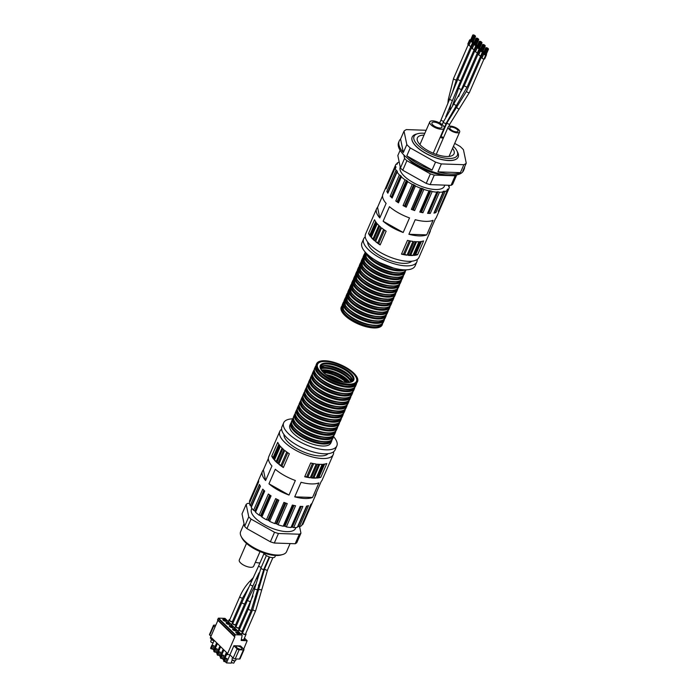 <?xml version="1.0" encoding="UTF-8"?>
<svg xmlns="http://www.w3.org/2000/svg" width="698" height="698" viewBox="0 0 698 698"><rect width="100%" height="100%" fill="white"/><g stroke="black" fill="none" stroke-linecap="round" stroke-linejoin="round"><path stroke-width="1.05" d="M268.372 458.411L263.39 469.876A29.142 11.343 23.5 0 0 262.422 471.298L249.762 500.414A29.142 11.343 23.5 0 0 249.439 501.539L258.644 480.364A29.142 11.343 23.5 0 0 258.635 481.856L249.43 503.031A29.142 11.343 23.5 0 0 250.216 505.614L259.42 484.438A29.142 11.343 23.5 0 0 260.441 486.236L251.236 507.411A29.142 11.343 23.5 0 0 253.566 510.317L262.771 489.141A29.142 11.343 23.5 0 0 264.725 491.06L255.52 512.236A29.142 11.343 23.5 0 0 259.159 515.194L268.364 494.018A29.142 11.343 23.5 0 0 271.06 495.868L261.855 517.044A29.142 11.343 23.5 0 0 266.444 519.757L275.658 498.581A29.142 11.343 23.5 0 0 278.825 500.187L269.62 521.362A29.142 11.343 23.5 0 0 274.715 523.561L283.929 502.385A29.142 11.343 23.5 0 0 287.262 503.59L278.057 524.765A29.142 11.343 23.5 0 0 283.161 526.24L292.366 505.064A29.142 11.343 23.5 0 0 295.551 505.745L286.337 526.92A29.142 11.343 23.5 0 0 290.953 527.531L300.157 506.355A29.142 11.343 23.5 0 0 302.871 506.443L293.657 527.618A29.142 11.343 23.5 0 0 297.322 527.304L306.535 506.129A29.142 11.343 23.5 0 0 308.507 505.622L299.294 526.798A29.142 11.343 23.5 0 0 301.658 525.577L310.863 504.401A29.142 11.343 23.5 0 0 311.91 503.345L302.705 524.521A29.142 11.343 23.5 0 0 303.202 523.648L315.862 494.533A29.142 11.343 23.5 0 0 316.238 492.858M281.608 429.209A29.142 11.343 23.5 0 0 279.802 431.329A29.142 11.343 23.5 0 0 301.998 453.342A29.142 11.343 23.5 0 0 333.243 454.564A29.142 11.343 23.5 0 0 333.557 451.798M274.427 460.087L280.413 446.327A29.142 11.343 23.5 0 0 283.868 449.713L277.883 463.481A4.825 1.876 23.5 0 0 276.993 462.163A28.356 11.037 23.5 0 1 276.242 461.43A4.825 1.876 23.5 0 0 274.427 460.087A29.142 11.343 23.5 0 0 277.883 463.481M317.101 478.034L323.087 464.266A29.142 11.343 23.5 0 0 326.795 463.533L320.81 477.301A4.825 1.876 23.5 0 0 318.916 477.266A28.356 11.037 23.5 0 1 318.105 477.423A4.825 1.876 23.5 0 0 317.101 478.034A29.142 11.343 23.5 0 0 320.81 477.301M311.369 477.929L317.354 464.17A29.142 11.343 23.5 0 0 322.144 464.336L316.159 478.095A4.825 1.876 23.5 0 0 313.943 477.702A28.356 11.037 23.5 0 1 312.905 477.668A4.825 1.876 23.5 0 0 311.369 477.929A29.142 11.343 23.5 0 0 316.159 478.095M304.703 476.751L310.689 462.983A29.142 11.343 23.5 0 0 316.211 464.03L310.226 477.798A4.825 1.876 23.5 0 0 307.862 477.074A28.356 11.037 23.5 0 1 306.658 476.847A4.825 1.876 23.5 0 0 304.703 476.751A29.142 11.343 23.5 0 0 310.226 477.798M278.772 464.222L284.758 450.463A29.142 11.343 23.5 0 0 289.347 453.77L283.362 467.538A4.825 1.876 23.5 0 0 281.931 466.168A28.356 11.037 23.5 0 1 280.936 465.453A4.825 1.876 23.5 0 0 278.772 464.222A29.142 11.343 23.5 0 0 283.362 467.538M271.74 456.126L277.725 442.358A29.142 11.343 23.5 0 0 279.802 445.586L273.817 459.354A4.825 1.876 23.5 0 0 273.537 458.193A28.356 11.037 23.5 0 1 273.093 457.487A4.825 1.876 23.5 0 0 271.74 456.126A29.142 11.343 23.5 0 0 273.817 459.354M315.862 494.533A29.142 11.343 23.5 0 1 314.903 495.946L321.228 481.393A29.142 11.343 23.5 0 0 322.197 479.971L333.243 454.564M301.047 482.283A29.142 11.343 23.5 0 0 318.881 482.894L312.556 497.456A29.142 11.343 23.5 0 1 294.713 496.845L301.047 482.283M275.291 469.248A29.142 11.343 23.5 0 0 295.35 480.503L289.016 495.057A29.142 11.343 23.5 0 1 268.957 483.81L275.291 469.248M279.802 431.329L268.747 456.736A29.142 11.343 23.5 0 0 271.941 465.959L265.606 480.521A29.142 11.343 23.5 0 1 262.422 471.298M269.62 521.362A1.571 0.611 23.5 0 0 268.643 520.542A28.356 11.037 23.5 0 1 267.849 520.141A1.571 0.611 23.5 0 0 266.444 519.757M261.855 517.044A1.571 0.611 23.5 0 0 261.244 516.241A28.356 11.037 23.5 0 1 260.572 515.787A1.571 0.611 23.5 0 0 259.159 515.194M255.625 512A1.571 0.611 23.5 0 0 255.337 511.538A28.356 11.037 -156.5 0 1 254.849 511.058A1.571 0.611 23.5 0 0 253.566 510.317M260.197 485.843L251.245 506.425A28.356 11.037 23.5 0 0 251.481 506.844M251.245 506.425A1.571 0.611 23.5 0 0 250.216 505.614M249.91 501.923A1.571 0.611 23.5 0 0 249.439 501.539M302.705 524.521A1.571 0.611 23.5 0 0 302.147 524.451M299.294 526.798A1.571 0.611 23.5 0 0 298.011 526.606A28.356 11.037 23.5 0 1 297.575 526.72M293.657 527.618A1.571 0.611 23.5 0 0 292.244 527.199A28.356 11.037 23.5 0 1 291.572 527.173A1.571 0.611 23.5 0 0 291.066 527.278M286.337 526.92A1.571 0.611 23.5 0 0 284.941 526.301A28.356 11.037 23.5 0 1 284.147 526.135A1.571 0.611 23.5 0 0 283.161 526.24M278.057 524.765A1.571 0.611 23.5 0 0 276.801 524.006A28.356 11.037 23.5 0 1 275.98 523.709A1.571 0.611 23.5 0 0 274.715 523.561M244.614 526.371A31.41 12.224 23.5 0 0 246.918 528.63L270.388 541.796A31.41 12.224 23.5 0 0 274.305 543.027L278.45 533.49A31.41 12.224 23.5 0 1 274.532 532.269L251.062 519.103A31.41 12.224 23.5 0 1 248.758 516.834L246.158 504.384L242.014 513.911L244.614 526.371L248.758 516.834M270.388 541.796L274.532 532.269M249.483 503.406L247.773 503.354A31.41 12.224 23.5 0 0 246.158 504.384M295.184 543.742L299.329 534.214A31.41 12.224 23.5 0 0 300.943 533.176L296.798 542.704A31.41 12.224 23.5 0 1 295.184 543.742L274.305 543.027M244.064 523.736L240.618 531.658A25.067 9.755 23.5 0 0 241.124 536.369L241.892 537.888A23.627 9.196 23.5 0 0 259.412 551.298A23.627 9.196 23.5 0 0 281.163 554.971L282.795 554.491A25.067 9.755 23.5 0 0 286.59 551.647L290.106 543.567M292.654 418.844A28.984 11.281 23.5 0 0 283.685 422.787A28.984 11.281 23.5 0 0 305.768 444.687A28.984 11.281 23.5 0 0 336.846 445.9A28.984 11.281 23.5 0 0 333.6 436.651L333.932 435.351M283.685 422.787L281.957 426.757A28.984 11.281 23.5 0 0 304.04 448.657A28.984 11.281 23.5 0 0 335.119 449.87L336.846 445.9M283.955 434.47A24.282 9.449 23.5 0 0 302.757 451.615A24.282 9.449 23.5 0 0 328.112 453.674M251.873 508.31L251.498 509.191A24.046 9.362 23.5 0 0 269.821 527.365A24.046 9.362 23.5 0 0 295.603 528.369L295.987 527.496M299.329 534.214L278.45 533.49M299.59 526.693L300.943 533.176M246.918 528.63L251.062 519.103M241.124 536.369A25.067 9.755 23.5 0 0 259.717 550.591A25.067 9.755 23.5 0 0 282.795 554.491M263.39 469.876L265.606 480.521M268.957 483.81L289.016 495.057M294.713 496.845L312.556 497.456M260.04 551.568L253.662 566.226A7.835 3.045 -156.5 0 1 245.26 565.904A7.835 3.045 -156.5 0 1 239.292 559.979L246.499 543.41M260.005 562.815A6.265 2.434 -156.5 0 1 255.407 562.213M275.527 555.477L274.951 556.795A6.265 2.434 -156.5 0 1 269.454 557.004A6.265 2.434 -156.5 0 1 263.565 552.921M232.495 621.325A1.571 0.611 -156.5 0 1 230.82 621.264A1.571 0.611 -156.5 0 1 229.625 620.077L239.833 596.598A1.571 0.611 -156.5 0 0 241.028 597.776A1.571 0.611 -156.5 0 0 242.712 597.846L232.495 621.325M235.75 624.518A1.571 0.611 -156.5 0 1 234.066 624.457A1.571 0.611 -156.5 0 1 232.87 623.27L241.953 602.383A1.571 0.611 -156.5 0 0 243.148 603.561A1.571 0.611 -156.5 0 0 244.832 603.63L235.75 624.518M238.995 627.711A1.571 0.611 -156.5 0 1 237.311 627.642A1.571 0.611 -156.5 0 1 236.116 626.464L247.633 599.992A1.571 0.611 -156.5 0 0 248.82 601.17A1.571 0.611 -156.5 0 0 250.503 601.24L238.995 627.711M242.241 630.896A1.571 0.611 -156.5 0 1 240.557 630.835A1.571 0.611 -156.5 0 1 239.37 629.648L248.453 608.761A1.571 0.611 -156.5 0 0 249.64 609.947A1.571 0.611 -156.5 0 0 251.324 610.008L242.241 630.896M245.487 634.089A1.571 0.611 -156.5 0 1 243.811 634.028A1.571 0.611 -156.5 0 1 242.616 632.842L252.824 609.354A1.571 0.611 -156.5 0 0 254.02 610.541A1.571 0.611 -156.5 0 0 255.695 610.602L245.487 634.089M245.722 633.54A2.19 0.855 -156.5 0 1 246.062 634.342A2.19 0.855 -156.5 0 1 245.242 634.639A2.19 0.855 -156.5 0 1 242.974 633.854A2.19 0.855 -156.5 0 1 242.04 632.589A2.19 0.855 -156.5 0 1 242.852 632.292M242.476 630.355A2.19 0.855 -156.5 0 1 242.817 631.149A2.19 0.855 -156.5 0 1 241.997 631.446A2.19 0.855 -156.5 0 1 239.728 630.669A2.19 0.855 -156.5 0 1 238.795 629.404A2.19 0.855 -156.5 0 1 239.606 629.099M239.231 627.162A2.19 0.855 -156.5 0 1 239.571 627.956A2.19 0.855 -156.5 0 1 238.751 628.261A2.19 0.855 -156.5 0 1 236.482 627.476A2.19 0.855 -156.5 0 1 235.549 626.211A2.19 0.855 -156.5 0 1 236.36 625.914M235.985 623.968A2.19 0.855 -156.5 0 1 236.317 624.771A2.19 0.855 -156.5 0 1 235.505 625.068A2.19 0.855 -156.5 0 1 233.228 624.282A2.19 0.855 -156.5 0 1 232.294 623.017A2.19 0.855 -156.5 0 1 233.115 622.721M232.739 620.784A2.19 0.855 -156.5 0 1 233.071 621.578A2.19 0.855 -156.5 0 1 232.26 621.874A2.19 0.855 -156.5 0 1 229.982 621.098A2.19 0.855 -156.5 0 1 229.049 619.833A2.19 0.855 -156.5 0 1 229.86 619.536M212.672 638.897L211.075 638.783L211.398 637.64L226.902 652.874L226.553 653.668L227.26 654.358L234.851 636.89A0.785 0.506 -45.5 0 1 234.545 636.21L235.418 634.761L241.761 634.979A0.785 0.506 -45.5 0 1 242.119 635.485L241.159 640.467L247.162 640.729L243.707 649.088M210.997 636.262L209.775 635.058A1.571 0.611 23.5 0 1 209.513 634.473L213.492 625.338A1.571 0.611 23.5 0 0 213.745 625.923L214.967 627.127M243.419 649.925L239.449 659.06A1.571 0.611 23.5 0 0 240.033 658.842L244.003 649.716A1.571 0.611 23.5 0 0 243.75 649.131L240.513 645.947L233.891 645.72L237.128 648.904A1.571 0.611 23.5 0 0 239.161 649.777L243.419 649.925A1.571 0.611 23.5 0 0 244.003 649.716M239.449 659.06L235.191 658.912A1.571 0.611 23.5 0 1 233.158 658.031L229.921 654.855L227.26 654.358M227.216 654.55L226.553 653.668M213.492 625.338A1.571 0.611 23.5 0 1 214.077 625.129L215.804 625.19M233.891 645.72L229.921 654.855M243.934 639.237L244.649 639.935L241.316 639.63M231.657 662.341L231.326 663.1L226.484 662.934L225.21 661.687M212.227 648.922L214.347 650.204M215.473 652.115L217.593 653.389M218.718 655.309L220.838 656.582M221.964 658.493L224.084 659.776M214.077 645.833L211.913 645.135L214.077 645.833L212.724 648.939L211.302 648.896L210.56 648.241L211.939 645.188M215.699 648.887L217.322 649.018L215.97 652.133L213.806 651.435L215.185 648.381L215.699 648.887L214.347 651.993M218.945 652.072L220.568 652.211L219.216 655.326L217.061 654.628L218.43 651.574L218.945 652.072L217.593 655.186M222.191 655.265L223.814 655.405L222.461 658.511L221.048 658.467L220.306 657.813L221.685 654.759L222.191 655.265L220.838 658.38M225.445 658.458L224.931 657.952L223.552 661.006L225.707 661.704L227.059 658.589L225.445 658.458L224.093 661.564M213.832 651.496L215.159 648.329L217.322 649.018M217.087 654.68L218.413 651.513L220.568 652.211M220.332 657.874L221.659 654.707L223.814 655.405M223.578 661.067L224.904 657.891L227.059 658.589M214.173 640.371L212.105 645.118M216.685 642.841L213.492 650.17M217.418 643.556L215.35 648.311M219.931 646.025L216.738 653.363M220.664 646.749L218.596 651.496M223.177 649.219L219.992 656.556M223.91 649.934L221.842 654.689M226.422 652.412L223.238 659.741M226.71 654.148L225.096 657.882M229.974 654.907L226.484 662.934M217.898 620.382L210.351 637.745L211.014 638.626M225.218 618.725A0.785 0.506 134.5 0 0 224.852 618.367L218.509 618.149L217.636 619.597A0.785 0.506 134.5 0 0 217.942 620.278M236.003 629.84A2.033 0.794 23.5 0 0 234.039 628.802A2.033 0.794 23.5 0 0 232.6 628.977A2.033 0.794 23.5 0 0 234.153 630.512A2.033 0.794 23.5 0 0 236.334 630.599A2.033 0.794 23.5 0 0 236.003 629.84M232.757 626.656A2.033 0.794 23.5 0 0 230.794 625.617A2.033 0.794 23.5 0 0 229.354 625.783A2.033 0.794 23.5 0 0 230.898 627.327A2.033 0.794 23.5 0 0 233.088 627.415A2.033 0.794 23.5 0 0 232.757 626.656M229.511 623.462A2.033 0.794 23.5 0 0 227.539 622.424A2.033 0.794 23.5 0 0 226.1 622.599A2.033 0.794 23.5 0 0 227.653 624.134A2.033 0.794 23.5 0 0 229.843 624.221A2.033 0.794 23.5 0 0 229.511 623.462M226.257 620.269A2.033 0.794 23.5 0 0 224.294 619.231A2.033 0.794 23.5 0 0 222.854 619.405A2.033 0.794 23.5 0 0 224.407 620.941A2.033 0.794 23.5 0 0 226.588 621.028A2.033 0.794 23.5 0 0 226.257 620.269M239.248 633.034A2.033 0.794 23.5 0 0 237.285 631.995A2.033 0.794 23.5 0 0 235.845 632.17A2.033 0.794 23.5 0 0 237.399 633.705A2.033 0.794 23.5 0 0 239.58 633.793A2.033 0.794 23.5 0 0 239.248 633.034M241.377 647.753A3.054 1.187 23.5 0 0 238.428 646.2A3.054 1.187 23.5 0 0 236.273 646.461A3.054 1.187 23.5 0 0 238.603 648.765A3.054 1.187 23.5 0 0 241.874 648.896A3.054 1.187 23.5 0 0 241.377 647.753M239.109 634.054A2.033 0.794 23.5 0 0 238.908 633.828A2.033 0.794 23.5 0 0 235.976 632.693M226.117 621.299A2.033 0.794 23.5 0 0 225.916 621.063A2.033 0.794 23.5 0 0 222.985 619.937M229.363 624.483A2.033 0.794 23.5 0 0 229.162 624.256A2.033 0.794 23.5 0 0 226.231 623.122M232.609 627.677A2.033 0.794 23.5 0 0 232.408 627.45A2.033 0.794 23.5 0 0 229.485 626.315M235.854 630.87A2.033 0.794 23.5 0 0 235.654 630.634A2.033 0.794 23.5 0 0 232.731 629.509M232.303 659.811L231.431 661.817A1.37 0.532 23.5 0 0 232.478 662.856A1.37 0.532 23.5 0 0 233.943 662.917L234.816 660.901A1.527 0.593 23.5 0 0 235.017 660.797M232.251 659.593A1.527 0.593 23.5 0 0 232.294 659.793A1.527 0.593 23.5 0 0 233.429 660.666A1.527 0.593 23.5 0 0 234.833 660.901L235.322 660.753A1.954 0.759 23.5 0 0 235.619 660.535L236.308 658.947M232.652 657.533L232.033 658.973A1.954 0.759 23.5 0 0 232.068 659.34A1.954 0.759 23.5 0 0 233.525 660.448A1.954 0.759 23.5 0 0 235.322 660.753M214.112 640.494A1.954 0.759 -156.5 0 1 211.686 639.403A1.954 0.759 -156.5 0 1 211.407 639.045A1.954 0.759 -156.5 0 1 211.346 638.853M214.059 640.624A1.527 0.593 -156.5 0 1 211.852 639.778A1.527 0.593 -156.5 0 1 211.634 639.499A1.527 0.593 -156.5 0 1 211.59 639.298M213.134 642.753A1.37 0.532 -156.5 0 1 210.997 642.038A1.37 0.532 -156.5 0 1 210.77 641.523L211.407 639.045M349.227 384.598A22.327 8.69 23.5 0 0 357.551 381.57A22.327 8.69 23.5 0 0 340.545 364.705A22.327 8.69 23.5 0 0 316.604 363.763A22.327 8.69 23.5 0 0 326.106 376.658A22.327 8.69 23.5 0 0 349.227 384.598M348.773 384.162A21.498 8.367 23.5 0 0 355.387 382.853A21.498 8.367 23.5 0 0 340.415 364.993A21.498 8.367 23.5 0 0 317.145 366.223A21.498 8.367 23.5 0 0 328.679 377.819A21.498 8.367 23.5 0 0 348.773 384.162M395.775 200.998A1.571 0.611 -156.5 0 1 397.188 201.591A28.356 11.037 -156.5 0 0 397.86 202.054A1.571 0.611 -156.5 0 1 398.471 202.856A29.142 11.343 -156.5 0 1 395.775 200.998L404.98 179.822A29.142 11.343 -156.5 0 1 401.341 176.864L392.136 198.04A29.142 11.343 -156.5 0 1 390.182 196.129L399.387 174.954A29.142 11.343 -156.5 0 1 397.057 172.04L387.852 193.215A29.142 11.343 -156.5 0 1 386.832 191.418L396.036 170.242A29.142 11.343 -156.5 0 1 395.251 167.668L386.038 188.844A29.142 11.343 -156.5 0 1 386.055 187.343L395.26 166.168A29.142 11.343 -156.5 0 1 395.583 165.042A29.142 11.343 -156.5 0 1 396.089 164.17A1.571 0.611 -156.5 0 0 397.127 164.1A28.356 11.037 -156.5 0 1 397.38 163.838A1.571 0.611 -156.5 0 0 397.441 163.76A1.571 0.611 -156.5 0 0 397.127 163.114A29.142 11.343 -156.5 0 1 399.204 162.006M396.639 164.248L397.127 163.114M449.303 185.284A29.142 11.343 -156.5 0 1 449.364 185.659L448.884 186.767M449.364 185.659A1.571 0.611 -156.5 0 0 448.701 185.869A1.571 0.611 -156.5 0 0 448.674 185.982A28.356 11.037 -156.5 0 1 448.674 186.349A1.571 0.611 -156.5 0 0 449.355 187.16A29.142 11.343 -156.5 0 1 449.032 188.286A29.142 11.343 -156.5 0 1 448.526 189.158L439.321 210.334A29.142 11.343 -156.5 0 1 438.274 211.381L447.479 190.205A29.142 11.343 -156.5 0 1 445.123 191.427L435.91 212.602A29.142 11.343 -156.5 0 1 433.938 213.108L443.151 191.933A29.142 11.343 -156.5 0 1 439.478 192.255L430.273 213.431A29.142 11.343 -156.5 0 1 428.947 213.413A29.142 11.343 -156.5 0 1 427.569 213.335L436.774 192.159A29.142 11.343 -156.5 0 1 432.167 191.557L422.953 212.733A29.142 11.343 -156.5 0 1 419.777 212.052L428.982 190.877A29.142 11.343 -156.5 0 1 423.878 189.394L414.673 210.569A29.142 11.343 -156.5 0 1 411.331 209.374L420.545 188.198A29.142 11.343 -156.5 0 1 415.441 185.991L406.236 207.166A29.142 11.343 -156.5 0 1 403.06 205.561L412.274 184.385A29.142 11.343 -156.5 0 1 407.676 181.681L398.471 202.856M426.722 234.877L433.057 220.324A29.142 11.343 -156.5 0 1 425.501 221.353A29.142 11.343 -156.5 0 1 415.214 219.704L408.888 234.266A29.142 11.343 -156.5 0 0 419.166 235.915A29.142 11.343 -156.5 0 0 426.722 234.877L408.888 234.266M409.7 255.058A28.356 11.037 -156.5 0 0 410.738 255.093A4.825 1.876 -156.5 0 1 412.946 255.485L418.931 241.726A29.142 11.343 -156.5 0 1 416.636 241.735A29.142 11.343 -156.5 0 1 414.15 241.56L408.164 255.328A4.825 1.876 -156.5 0 1 409.7 255.058L415.519 241.674M412.946 255.485A29.142 11.343 -156.5 0 1 410.651 255.503A29.142 11.343 -156.5 0 1 408.164 255.328M430.413 230.288A29.142 11.343 -156.5 0 1 430.038 231.954L418.992 257.37A29.142 11.343 -156.5 0 1 408.121 261.322A29.142 11.343 -156.5 0 1 377.941 250.957A29.142 11.343 -156.5 0 1 365.543 234.127L376.597 208.719A29.142 11.343 -156.5 0 1 377.557 207.306L382.548 195.833M374.669 240.871A29.142 11.343 -156.5 0 1 371.223 237.477L377.208 223.718A29.142 11.343 -156.5 0 0 380.654 227.103L374.669 240.871A4.825 1.876 -156.5 0 0 373.788 239.554A28.356 11.037 -156.5 0 1 373.037 238.821L378.848 225.454M417.605 254.691A29.142 11.343 -156.5 0 1 413.897 255.424L419.882 241.665A29.142 11.343 -156.5 0 0 423.59 240.932L417.605 254.691A4.825 1.876 -156.5 0 0 415.703 254.657A28.356 11.037 -156.5 0 1 414.9 254.814L420.658 241.578M370.603 236.744A29.142 11.343 -156.5 0 1 368.535 233.516L374.521 219.748A29.142 11.343 -156.5 0 0 376.588 222.976L370.603 236.744A4.825 1.876 -156.5 0 0 370.333 235.584A28.356 11.037 -156.5 0 1 369.888 234.877L375.629 221.676M380.157 244.928A29.142 11.343 -156.5 0 1 375.568 241.613L381.553 227.853A29.142 11.343 -156.5 0 0 386.142 231.169L380.157 244.928A4.825 1.876 -156.5 0 0 378.717 243.558A28.356 11.037 -156.5 0 1 377.723 242.843L383.568 229.398M407.013 255.189A29.142 11.343 -156.5 0 1 401.49 254.142L407.475 240.374A29.142 11.343 -156.5 0 0 412.998 241.421L407.013 255.189A4.825 1.876 -156.5 0 0 404.648 254.465A28.356 11.037 -156.5 0 1 403.453 254.238L409.298 240.793M430.038 231.954A29.142 11.343 -156.5 0 1 429.069 233.368L435.404 218.814A29.142 11.343 -156.5 0 0 436.372 217.401L449.032 188.286M395.583 165.042L382.923 194.157A29.142 11.343 -156.5 0 0 386.116 203.38L379.782 217.942A29.142 11.343 -156.5 0 1 376.597 208.719M403.191 232.486A29.142 11.343 -156.5 0 1 383.132 221.231L389.458 206.669A29.142 11.343 -156.5 0 0 409.517 217.924L403.191 232.486L383.132 221.231M444.844 185.127L444.356 186.253A24.046 9.362 -156.5 0 1 435.386 189.516A24.046 9.362 -156.5 0 1 410.485 180.965A24.046 9.362 -156.5 0 1 400.251 167.075L400.251 167.075M395.26 166.168A1.571 0.611 -156.5 0 1 395.941 166.979A28.356 11.037 -156.5 0 0 395.932 167.346A1.571 0.611 -156.5 0 1 395.914 167.459A1.571 0.611 -156.5 0 1 395.251 167.668M396.036 170.242A1.571 0.611 -156.5 0 1 397.075 171.062A28.356 11.037 -156.5 0 0 397.328 171.507A1.571 0.611 -156.5 0 1 397.38 171.848A1.571 0.611 -156.5 0 1 397.057 172.04M399.387 174.954A1.571 0.611 -156.5 0 1 400.678 175.687A28.356 11.037 23.5 0 0 401.158 176.166A1.571 0.611 -156.5 0 1 401.429 176.76A1.571 0.611 -156.5 0 1 401.341 176.864M404.98 179.822A1.571 0.611 -156.5 0 1 406.393 180.416A28.356 11.037 -156.5 0 0 407.065 180.878A1.571 0.611 -156.5 0 1 407.676 181.681M412.274 184.385A1.571 0.611 -156.5 0 1 413.678 184.778A28.356 11.037 -156.5 0 0 414.464 185.171A1.571 0.611 -156.5 0 1 415.441 185.991M420.545 188.198A1.571 0.611 -156.5 0 1 421.801 188.338A28.356 11.037 -156.5 0 0 422.622 188.643A1.571 0.611 -156.5 0 1 423.878 189.394M428.982 190.877A1.571 0.611 -156.5 0 1 429.968 190.763A28.356 11.037 -156.5 0 0 430.762 190.929A1.571 0.611 -156.5 0 1 432.167 191.557M436.774 192.159A1.571 0.611 -156.5 0 1 436.791 192.02A1.571 0.611 -156.5 0 1 437.393 191.802A28.356 11.037 -156.5 0 0 438.065 191.828A1.571 0.611 -156.5 0 1 439.478 192.255M443.151 191.933A1.571 0.611 -156.5 0 1 443.064 191.549A1.571 0.611 -156.5 0 1 443.343 191.365A28.356 11.037 -156.5 0 0 443.832 191.243A1.571 0.611 -156.5 0 1 445.123 191.427M447.479 190.205A1.571 0.611 -156.5 0 1 447.165 189.568A1.571 0.611 -156.5 0 1 447.226 189.481A28.356 11.037 -156.5 0 0 447.488 189.228A1.571 0.611 -156.5 0 1 448.526 189.158M400.12 150.297L397.843 155.514L400.443 167.974A31.41 12.224 -156.5 0 0 402.746 170.233L426.225 183.399L430.369 173.872L406.89 160.706L402.746 170.233M456.579 174.936A31.41 12.224 -156.5 0 1 455.166 175.817L434.287 175.093L430.143 184.63A31.41 12.224 -156.5 0 1 426.225 183.399M434.287 175.093A31.41 12.224 -156.5 0 1 430.369 173.872M455.166 175.817L451.021 185.345A31.41 12.224 -156.5 0 0 452.636 184.307L456.719 174.91M452.557 148.334A19.972 7.774 -156.5 0 1 454.032 153.787A19.972 7.774 -156.5 0 1 446.58 156.5A19.972 7.774 -156.5 0 1 425.893 149.398A19.972 7.774 -156.5 0 1 417.395 137.864A19.972 7.774 -156.5 0 1 424.026 135.133M453.43 146.327A23.627 9.196 -156.5 0 1 456.902 150.803A23.627 9.196 -156.5 0 1 448.57 158.455A23.627 9.196 -156.5 0 1 420.344 147.374A23.627 9.196 -156.5 0 1 417.622 133.728A23.627 9.196 -156.5 0 1 424.812 133.335M417.177 259.481A28.984 11.281 -156.5 0 1 416.828 261.933L415.109 265.903A28.984 11.281 -156.5 0 1 404.29 269.838A28.984 11.281 -156.5 0 1 374.276 259.534A28.984 11.281 -156.5 0 1 361.948 242.791L363.675 238.821A28.984 11.281 -156.5 0 1 365.229 236.892M416.828 261.933A28.984 11.281 -156.5 0 1 406.018 265.868A28.984 11.281 -156.5 0 1 376.004 255.564A28.984 11.281 -156.5 0 1 363.675 238.821M411.741 261.209A24.282 9.449 -156.5 0 1 403.461 263.355A24.282 9.449 -156.5 0 1 379.738 255.599A24.282 9.449 -156.5 0 1 367.671 242.049M430.143 184.63L451.021 185.345M406.89 160.706A31.41 12.224 -156.5 0 1 404.587 158.437L400.443 167.974M445.167 174.849A27.039 10.522 -156.5 0 1 444.094 174.832A27.039 10.522 -156.5 0 1 408.042 158.708M404.587 158.437L403.863 154.956M443.858 174.648A26.943 10.487 -156.5 0 1 409.08 159.519M439.208 173.68A25.625 9.973 -156.5 0 1 412.963 162.268M436.869 173.06A25.538 9.938 -156.5 0 1 415.005 163.559M435.953 172.799A25.067 9.755 -156.5 0 1 415.825 164.047M456.902 150.803L457.661 152.321A25.067 9.755 -156.5 0 1 458.176 157.041A25.067 9.755 -156.5 0 1 448.823 160.444A25.067 9.755 -156.5 0 1 422.866 151.527A25.067 9.755 -156.5 0 1 412.195 137.044A25.067 9.755 -156.5 0 1 415.991 134.208L417.622 133.728M390.182 196.129A1.571 0.611 -156.5 0 1 391.465 196.862L400.678 175.687M392.241 197.804A1.571 0.611 -156.5 0 0 391.953 197.342A28.356 11.037 -156.5 0 1 391.465 196.862M386.832 191.418A1.571 0.611 -156.5 0 1 387.861 192.238L397.075 171.062M403.06 205.561A1.571 0.611 -156.5 0 1 404.465 205.954L413.678 184.778M406.236 207.166A1.571 0.611 -156.5 0 0 405.25 206.346A28.356 11.037 -156.5 0 1 404.465 205.954M411.331 209.374A1.571 0.611 -156.5 0 1 412.588 209.513L421.801 188.338M414.673 210.569A1.571 0.611 -156.5 0 0 413.417 209.819A28.356 11.037 -156.5 0 1 412.588 209.513M419.777 212.052A1.571 0.611 -156.5 0 1 420.763 211.939L429.968 190.763M422.953 212.733A1.571 0.611 -156.5 0 0 421.548 212.105A28.356 11.037 -156.5 0 1 420.763 211.939M427.682 213.082A1.571 0.611 -156.5 0 1 428.188 212.977L437.393 191.802M430.273 213.431A1.571 0.611 -156.5 0 0 428.86 213.003A28.356 11.037 -156.5 0 1 428.188 212.977M435.91 212.602A1.571 0.611 -156.5 0 0 434.618 212.419A28.356 11.037 -156.5 0 1 434.191 212.524M438.763 210.255A1.571 0.611 -156.5 0 1 439.321 210.334M386.055 187.343A1.571 0.611 -156.5 0 1 386.526 187.727M379.782 217.942L377.557 207.306M401.49 254.142A4.825 1.876 -156.5 0 1 403.453 254.238M375.568 241.613A4.825 1.876 -156.5 0 1 377.723 242.843M371.223 237.477A4.825 1.876 -156.5 0 1 373.037 238.821M368.535 233.516A4.825 1.876 -156.5 0 1 369.888 234.877M413.897 255.424A4.825 1.876 -156.5 0 1 414.9 254.814M439.932 127.996A5.479 2.138 23.5 0 0 441.974 127.245A5.479 2.138 23.5 0 0 437.794 123.101A5.479 2.138 23.5 0 0 431.914 122.874A5.479 2.138 23.5 0 0 434.252 126.041A5.479 2.138 23.5 0 0 439.932 127.996M441.206 129.252A7.835 3.045 23.5 0 0 444.129 128.188A7.835 3.045 23.5 0 0 438.161 122.263A7.835 3.045 23.5 0 0 429.759 121.941A7.835 3.045 23.5 0 0 433.092 126.46A7.835 3.045 23.5 0 0 441.206 129.252M456.344 131.87A4.467 1.736 23.5 0 0 458.01 131.268A4.467 1.736 23.5 0 0 454.616 127.891A4.467 1.736 23.5 0 0 449.826 127.708A4.467 1.736 23.5 0 0 451.728 130.282A4.467 1.736 23.5 0 0 456.344 131.87M457.33 132.838A6.265 2.434 23.5 0 0 459.668 131.983A6.265 2.434 23.5 0 0 454.895 127.245A6.265 2.434 23.5 0 0 448.168 126.984A6.265 2.434 23.5 0 0 450.838 130.605A6.265 2.434 23.5 0 0 457.33 132.838M440.124 137.401A6.265 2.434 23.5 0 0 443.335 138.099M448.858 126.373L449.896 123.965A1.571 0.611 23.5 0 1 449.311 124.183A1.571 0.611 23.5 0 1 447.688 123.625A1.571 0.611 23.5 0 1 447.025 122.717L441.267 135.953A1.571 0.611 23.5 0 0 441.939 136.86A1.571 0.611 23.5 0 0 443.562 137.419A1.571 0.611 23.5 0 0 443.64 137.419M470.688 39.812A1.571 0.611 23.5 0 0 470.356 39.777L470.182 39.769A1.571 0.611 23.5 0 0 469.597 39.987A1.571 0.611 23.5 0 0 469.85 40.563L470.705 41.4A1.571 0.611 23.5 0 0 472.738 42.281L472.912 42.29A1.571 0.611 23.5 0 0 473.497 42.072A1.571 0.611 23.5 0 0 473.27 41.522M469.597 39.987L467.869 43.957A1.571 0.611 23.5 0 0 468.122 44.541L468.977 45.379A1.571 0.611 23.5 0 0 471.01 46.251L471.185 46.26A1.571 0.611 23.5 0 0 471.516 46.225M473.576 35.162L474.937 35.938L473.514 35.886L475.024 36.584A1.256 0.489 23.5 0 0 475.495 36.409A1.256 0.489 23.5 0 0 475.294 35.947L474.945 35.615A1.256 0.489 23.5 0 0 473.323 34.909L472.782 35.005L473.174 35.554L470.871 40.842L473.445 35.476M473.514 35.886L471.211 41.182L472.721 41.88A1.256 0.489 23.5 0 0 473.192 41.706L475.495 36.409M470.757 40.196L470.871 40.842M477.179 46.199A1.571 0.611 23.5 0 0 476.856 46.155L476.673 46.147A1.571 0.611 23.5 0 0 476.088 46.365A1.571 0.611 23.5 0 0 476.341 46.949L477.196 47.787A1.571 0.611 23.5 0 0 479.229 48.659L479.413 48.668A1.571 0.611 23.5 0 0 479.997 48.459A1.571 0.611 23.5 0 0 479.77 47.9M476.088 46.365L474.361 50.335A1.571 0.611 23.5 0 0 474.623 50.919L475.469 51.757A1.571 0.611 23.5 0 0 477.502 52.629L477.685 52.638A1.571 0.611 23.5 0 0 478.008 52.612M480.076 41.54L481.428 42.316L480.285 42.534L481.524 42.962A1.256 0.489 23.5 0 0 481.986 42.796A1.256 0.489 23.5 0 0 481.786 42.325L481.445 41.993A1.256 0.489 23.5 0 0 479.814 41.287L479.273 41.383L479.674 41.932L477.371 47.228L479.936 41.854M480.015 42.264L477.711 47.56L479.221 48.258A1.256 0.489 23.5 0 0 479.683 48.092L481.986 42.796M477.258 46.574L477.371 47.228M480.433 49.384A1.571 0.611 23.5 0 0 480.102 49.349L479.919 49.34A1.571 0.611 23.5 0 0 479.334 49.549A1.571 0.611 23.5 0 0 479.596 50.134L480.442 50.971A1.571 0.611 23.5 0 0 482.475 51.853L482.658 51.861A1.571 0.611 23.5 0 0 483.243 51.643A1.571 0.611 23.5 0 0 483.016 51.094M479.334 49.549L477.615 53.528A1.571 0.611 23.5 0 0 477.868 54.104L478.715 54.941A1.571 0.611 23.5 0 0 480.756 55.823L480.931 55.831A1.571 0.611 23.5 0 0 481.254 55.796M483.321 44.733L484.674 45.501L483.531 45.728L484.77 46.155A1.256 0.489 23.5 0 0 485.232 45.981A1.256 0.489 23.5 0 0 485.031 45.518L484.691 45.178A1.256 0.489 23.5 0 0 483.06 44.48L482.519 44.576L482.92 45.117L480.617 50.413L483.182 45.047M483.26 45.457L480.957 50.753L482.466 51.451A1.256 0.489 23.5 0 0 482.937 51.277L485.232 45.981M480.503 49.767L480.617 50.413M473.933 43.006A1.571 0.611 23.5 0 0 473.602 42.971L473.427 42.962A1.571 0.611 23.5 0 0 472.843 43.171A1.571 0.611 23.5 0 0 473.096 43.756L473.951 44.593A1.571 0.611 23.5 0 0 475.984 45.475L476.158 45.475A1.571 0.611 23.5 0 0 476.743 45.265A1.571 0.611 23.5 0 0 476.525 44.707M472.843 43.171L471.115 47.141A1.571 0.611 23.5 0 0 471.368 47.726L472.223 48.563A1.571 0.611 23.5 0 0 474.256 49.445L474.439 49.445A1.571 0.611 23.5 0 0 474.762 49.418M476.821 38.346L478.182 39.123L476.76 39.079L478.27 39.777A1.256 0.489 23.5 0 0 478.741 39.603A1.256 0.489 23.5 0 0 478.54 39.14L478.2 38.8A1.256 0.489 23.5 0 0 476.568 38.102L476.027 38.189L476.42 38.739L474.125 44.035L476.69 38.66M476.76 39.079L474.465 44.367L475.975 45.065A1.256 0.489 23.5 0 0 476.437 44.899L478.741 39.603M474.003 43.381L474.125 44.035M483.679 52.577A1.571 0.611 23.5 0 0 483.348 52.533L483.173 52.533A1.571 0.611 23.5 0 0 482.588 52.743A1.571 0.611 23.5 0 0 482.841 53.327L483.688 54.165A1.571 0.611 23.5 0 0 485.729 55.046L485.904 55.046A1.571 0.611 23.5 0 0 486.489 54.837A1.571 0.611 23.5 0 0 486.262 54.278M482.588 52.743L480.861 56.713A1.571 0.611 23.5 0 0 481.114 57.297L481.969 58.135A1.571 0.611 23.5 0 0 484.002 59.016L484.176 59.016A1.571 0.611 23.5 0 0 484.761 58.807L486.489 54.837M486.567 47.918L487.928 48.694L486.506 48.651L488.015 49.349A1.256 0.489 23.5 0 0 488.487 49.174A1.256 0.489 23.5 0 0 488.277 48.712L487.937 48.371A1.256 0.489 23.5 0 0 486.314 47.673L485.773 47.761L486.166 48.31L483.862 53.606L486.427 48.232M486.506 48.651L484.203 53.938L485.712 54.636A1.256 0.489 23.5 0 0 486.183 54.47L488.487 49.174M483.749 52.952L483.862 53.606M382.234 324.797A22.327 8.69 -156.5 0 1 382.181 324.928A22.327 8.69 -156.5 0 1 358.249 323.994A22.327 8.69 -156.5 0 1 341.235 307.12A22.327 8.69 -156.5 0 1 341.296 306.989M426.138 130.273L406.419 129.601A35.406 13.777 23.5 0 0 404.02 131.137L406.821 144.556A35.406 13.777 23.5 0 0 410.25 147.924L435.535 162.102A35.406 13.777 23.5 0 0 441.363 163.925L463.856 164.702A35.406 13.777 23.5 0 0 466.255 163.157L463.455 149.747A35.406 13.777 23.5 0 0 460.026 146.379L454.703 143.395M412.178 137.105A25.067 9.755 23.5 0 0 412.658 141.869A25.067 9.755 23.5 0 0 448.779 160.549A25.067 9.755 23.5 0 0 454.328 159.99A25.067 9.755 23.5 0 0 458.15 157.094M404.02 131.137L400.565 139.077A35.406 13.777 23.5 0 0 399.212 140.97L398.645 142.296A35.406 13.777 23.5 0 0 413.705 162.747A35.406 13.777 23.5 0 0 450.376 175.338A35.406 13.777 23.5 0 0 463.577 170.53L464.153 169.204A35.406 13.777 23.5 0 0 464.615 166.927M441.363 163.925L437.916 171.865A35.406 13.777 23.5 0 0 450.952 174.011A35.406 13.777 23.5 0 0 460.401 172.642L463.856 164.702M410.25 147.924L406.794 155.863A35.406 13.777 23.5 0 0 432.079 170.042L435.535 162.102M399.212 140.97A35.406 13.777 23.5 0 0 403.365 152.496L406.821 144.556M466.255 163.157L462.8 171.097A35.406 13.777 23.5 0 0 464.153 169.204M437.916 171.865L460.401 172.642M400.565 139.077L403.365 152.496M406.794 155.863L432.079 170.042M264.376 490.738L255.337 511.538M263.888 490.275L254.849 511.058M270.318 495.379L261.244 516.241M269.646 494.926L260.572 515.787M306.946 506.041L298.011 526.606M301.274 506.416L292.244 527.199M300.611 506.382L291.572 527.173M294.006 505.439L284.941 526.301M293.221 505.265L284.147 526.135M285.883 503.118L276.801 524.006M285.063 502.813L275.98 523.709M277.725 499.646L268.643 520.542M276.94 499.253L267.849 520.141M279.305 444.94L273.537 458.193M278.834 444.286L273.093 457.487M282.812 448.779L276.993 462.163M282.062 448.064L276.242 461.43M287.777 452.723L281.931 466.168M286.773 452.007L280.936 465.453M313.699 463.638L307.862 477.074M312.503 463.393L306.658 476.847M319.754 464.336L313.943 477.702M318.724 464.283L312.905 477.668M324.649 464.074L318.916 477.266M323.863 464.187L318.105 477.423M265.092 567.727A1.571 0.611 -156.5 0 1 264.699 567.273M259.848 583.38L258.609 584.985M251.254 582.158A1.571 0.899 -134.3 0 1 250.765 580.37C246.281 584.758 242.642 590.168 239.833 596.598M272.892 557.65L267.535 569.969A1.571 0.611 -156.5 0 1 265.851 569.908A1.571 0.611 -156.5 0 1 264.664 568.722L269.716 557.091M267.535 569.969L261.724 589.923L258.635 589.409L252.824 609.354M269.201 556.917L263.861 569.184A1.571 0.611 -156.5 0 1 262.186 569.123A1.571 0.611 -156.5 0 1 260.991 567.936L266.374 555.564M263.861 569.184L257.693 589.269A1.571 0.55 -169.2 0 1 256.053 589.513A1.571 0.55 -169.2 0 1 254.622 588.684L248.453 608.761M261.331 567.16A1.571 0.611 -156.5 0 1 259.595 566.741A1.571 0.611 -156.5 0 1 258.74 565.72L264.001 553.61M259.01 572.857L253.191 585.36A1.571 0.89 -154.2 0 1 251.393 585.482A1.571 0.89 -154.2 0 1 250.373 583.99L241.953 602.383M239.161 649.777L235.191 658.912M237.128 648.904L233.158 658.031M213.745 625.923L209.775 635.058M244.422 638.12L247.005 640.668M212.454 645.694L211.101 648.808M211.939 645.196L210.587 648.302M210.351 637.745L211.049 638.434M217.636 619.597L234.545 636.21M218.16 618.402L235.069 635.014M218.509 618.149L235.418 634.761M224.852 618.367L241.761 634.979M225.646 658.546L224.294 661.652M222.4 655.352L221.048 658.467M219.146 652.168L217.793 655.274M215.9 648.974L214.548 652.08M212.654 645.781L211.302 648.896M316.552 363.902A22.327 8.69 23.5 0 0 316.491 364.033A22.327 8.69 23.5 0 0 325.992 376.929A22.327 8.69 23.5 0 0 349.113 384.868A22.327 8.69 23.5 0 0 357.437 381.832A22.327 8.69 23.5 0 0 357.489 381.701M346.95 382.556A18.253 7.102 23.5 0 0 343.983 368.335A18.253 7.102 23.5 0 0 320.138 367.514A18.253 7.102 23.5 0 0 346.95 382.556M352.952 380.358A17.625 6.858 23.5 0 0 339.525 367.043A17.625 6.858 23.5 0 0 320.626 366.302C320.844 366.93 318.602 367.506 324.491 373.36C329.901 378.133 337.317 381.16 346.74 382.46C353.825 382.015 351.74 381.152 352.952 380.358M347.979 384.118A21.228 8.263 23.5 0 0 348.572 384.144A21.228 8.263 23.5 0 0 352.952 373.264A21.228 8.263 23.5 0 0 325.233 361.451A21.228 8.263 23.5 0 0 321.272 372.505M352.481 381.047A17.625 6.858 23.5 0 0 338.835 368.631A17.625 6.858 23.5 0 0 320.443 367.113M350.937 377.522A21.228 8.263 23.5 0 0 324.073 365.848M347.848 374.425A21.542 8.385 23.5 0 0 328.453 365.988M351.748 381.597A18.253 7.102 23.5 0 0 337.954 370.655A18.253 7.102 23.5 0 0 320.539 368.029M350.946 381.963A17.625 6.858 23.5 0 0 337.631 371.406A17.625 6.858 23.5 0 0 320.827 368.867M352.062 378.953A18.253 7.102 23.5 0 0 338.704 368.937A18.253 7.102 23.5 0 0 322.267 366.005M349.611 382.303A17.625 6.858 23.5 0 0 336.933 372.994A17.625 6.858 23.5 0 0 321.49 370.071M349.044 381.893A21.228 8.263 23.5 0 0 322.179 370.21M345.946 378.787A21.542 8.385 23.5 0 0 326.559 370.359M347.447 382.469A18.253 7.102 23.5 0 0 322.842 371.772M346.199 382.434A17.625 6.858 23.5 0 0 323.715 372.662M349.515 382.312A18.253 7.102 23.5 0 0 321.542 370.158M343.215 382.068A17.625 6.858 23.5 0 0 326.018 374.59M340.886 381.562A21.228 8.263 23.5 0 0 327.973 375.952M342.133 381.858A21.542 8.385 23.5 0 0 326.917 375.236M342.561 381.946A18.253 7.102 23.5 0 0 326.559 374.983M323.793 375.864A18.724 7.285 23.5 0 0 343.8 384.563M316.194 366.302A21.699 8.446 23.5 0 0 325.678 378.778A21.699 8.446 23.5 0 0 347.962 386.387A21.699 8.446 23.5 0 0 355.98 383.603M316.177 365.307L315.452 366.415A22.327 8.69 23.5 0 0 324.954 379.311A22.327 8.69 23.5 0 0 348.075 387.25A22.327 8.69 23.5 0 0 356.399 384.214L356.722 382.94M317.119 368.561A21.699 8.446 23.5 0 0 348.538 385.06M355.535 386.203C354.043 388.585 351.146 389.693 346.845 389.528C335.886 388.219 326.786 384.502 319.544 378.368C312.765 371.973 314.205 369.024 314.589 368.396A22.327 8.69 23.5 0 0 324.09 381.291A22.327 8.69 23.5 0 0 347.211 389.231A22.327 8.69 23.5 0 0 355.535 386.203L356.399 384.214M321.891 380.236A18.724 7.285 23.5 0 0 341.907 388.934M314.292 370.664A21.699 8.446 23.5 0 0 323.776 383.15A21.699 8.446 23.5 0 0 346.068 390.749A21.699 8.446 23.5 0 0 354.087 387.966M314.274 369.678L313.559 370.778A22.327 8.69 23.5 0 0 323.061 383.673A22.327 8.69 23.5 0 0 346.173 391.613A22.327 8.69 23.5 0 0 354.505 388.585L354.82 387.311M315.226 372.933A21.699 8.446 23.5 0 0 346.636 389.432M353.642 390.575C352.141 392.948 349.244 394.056 344.952 393.89C333.993 392.59 324.893 388.865 317.642 382.74C310.863 376.344 312.303 373.395 312.695 372.767A22.327 8.69 23.5 0 0 322.197 385.662A22.327 8.69 23.5 0 0 345.309 393.602A22.327 8.69 23.5 0 0 353.642 390.575L354.505 388.585M319.998 384.598A18.724 7.285 23.5 0 0 340.005 393.297M312.399 375.035A21.699 8.446 23.5 0 0 321.874 387.521A21.699 8.446 23.5 0 0 344.166 395.12A21.699 8.446 23.5 0 0 352.185 392.337M312.372 374.041L311.657 375.149A22.327 8.69 23.5 0 0 321.159 388.044A22.327 8.69 23.5 0 0 344.28 395.984A22.327 8.69 23.5 0 0 352.603 392.957L352.926 391.674M313.323 377.304A21.699 8.446 23.5 0 0 344.742 393.794M351.74 394.937C350.248 397.319 347.351 398.427 343.05 398.261C332.091 396.953 322.991 393.236 315.749 387.102C308.961 380.715 310.401 377.758 310.793 377.138A22.327 8.69 23.5 0 0 320.295 390.025A22.327 8.69 23.5 0 0 343.416 397.965A22.327 8.69 23.5 0 0 351.74 394.937L352.603 392.957M318.096 388.969A18.724 7.285 23.5 0 0 338.102 397.668M310.497 379.398A21.699 8.446 23.5 0 0 319.981 391.883A21.699 8.446 23.5 0 0 342.264 399.483A21.699 8.446 23.5 0 0 350.283 396.7M310.479 378.412L309.755 379.52A22.327 8.69 23.5 0 0 319.256 392.407A22.327 8.69 23.5 0 0 342.378 400.347A22.327 8.69 23.5 0 0 350.701 397.319L351.024 396.045M311.421 381.666A21.699 8.446 23.5 0 0 342.84 398.165M349.838 399.308C348.346 401.69 345.449 402.79 341.148 402.624C330.189 401.324 321.089 397.607 313.847 391.473C307.068 385.078 308.507 382.129 308.9 381.501A22.327 8.69 23.5 0 0 318.393 394.396A22.327 8.69 23.5 0 0 341.514 402.336A22.327 8.69 23.5 0 0 349.838 399.308L350.701 397.319M316.194 393.332A18.724 7.285 23.5 0 0 336.209 402.039M308.595 383.769A21.699 8.446 23.5 0 0 318.079 396.255A21.699 8.446 23.5 0 0 340.371 403.854A21.699 8.446 23.5 0 0 348.389 401.071M308.577 382.783L307.862 383.883A22.327 8.69 23.5 0 0 317.363 396.778A22.327 8.69 23.5 0 0 340.476 404.718A22.327 8.69 23.5 0 0 348.808 401.69L349.122 400.408M309.528 386.038A21.699 8.446 23.5 0 0 340.947 402.528M347.944 403.671C346.444 406.053 343.547 407.161 339.254 406.995C328.296 405.686 319.195 401.969 311.945 395.836C305.166 389.449 306.605 386.491 306.998 385.872A22.327 8.69 23.5 0 0 316.499 398.767A22.327 8.69 23.5 0 0 339.612 406.707A22.327 8.69 23.5 0 0 347.944 403.671L348.808 401.69M314.301 397.703A18.724 7.285 23.5 0 0 334.307 406.402M306.701 388.14A21.699 8.446 23.5 0 0 316.177 400.617A21.699 8.446 23.5 0 0 338.469 408.217A21.699 8.446 23.5 0 0 346.487 405.433M306.675 387.146L305.96 388.254A22.327 8.69 23.5 0 0 315.461 401.149A22.327 8.69 23.5 0 0 338.582 409.089A22.327 8.69 23.5 0 0 346.906 406.053L347.229 404.779M307.626 390.4A21.699 8.446 23.5 0 0 339.045 406.899M346.042 408.042C344.55 410.424 341.654 411.532 337.352 411.358C326.394 410.058 317.293 406.341 310.052 400.207C303.264 393.812 304.712 390.863 305.096 390.234A22.327 8.69 23.5 0 0 314.597 403.13A22.327 8.69 23.5 0 0 337.719 411.07A22.327 8.69 23.5 0 0 346.042 408.042L346.906 406.053M312.399 402.074A18.724 7.285 23.5 0 0 332.405 410.773M304.799 392.503A21.699 8.446 23.5 0 0 314.283 404.988A21.699 8.446 23.5 0 0 336.567 412.588A21.699 8.446 23.5 0 0 344.585 409.805M304.782 391.517L304.058 392.616A22.327 8.69 23.5 0 0 313.559 405.512A22.327 8.69 23.5 0 0 336.68 413.452A22.327 8.69 23.5 0 0 345.004 410.424L345.327 409.141M305.724 394.771A21.699 8.446 23.5 0 0 337.143 411.262M344.149 412.405C342.648 414.786 339.752 415.895 335.45 415.729C324.491 414.42 315.391 410.703 308.15 404.578C301.37 398.183 302.81 395.234 303.202 394.606A22.327 8.69 23.5 0 0 312.695 407.501A22.327 8.69 23.5 0 0 335.817 415.441A22.327 8.69 23.5 0 0 344.149 412.405L345.004 410.424M310.497 406.437A18.724 7.285 23.5 0 0 330.512 415.136M302.897 396.874A21.699 8.446 23.5 0 0 312.381 409.351A21.699 8.446 23.5 0 0 334.674 416.959A21.699 8.446 23.5 0 0 342.692 414.176M302.88 395.879L302.164 396.988A22.327 8.69 23.5 0 0 311.666 409.883A22.327 8.69 23.5 0 0 334.778 417.823A22.327 8.69 23.5 0 0 343.111 414.786L343.425 413.513M303.831 399.134A21.699 8.446 23.5 0 0 335.249 415.633M342.247 416.776C340.746 419.158 337.849 420.266 333.557 420.1C322.598 418.791 313.498 415.074 306.248 408.941C299.468 402.545 300.908 399.596 301.3 398.968A22.327 8.69 23.5 0 0 310.802 411.864A22.327 8.69 23.5 0 0 333.914 419.803A22.327 8.69 23.5 0 0 342.247 416.776L343.111 414.786M308.603 410.808A18.724 7.285 23.5 0 0 328.61 419.507M301.004 401.237A21.699 8.446 23.5 0 0 310.479 413.722A21.699 8.446 23.5 0 0 332.772 421.322A21.699 8.446 23.5 0 0 340.79 418.538M300.978 400.251L300.262 401.35A22.327 8.69 23.5 0 0 309.764 414.246A22.327 8.69 23.5 0 0 332.885 422.185A22.327 8.69 23.5 0 0 341.209 419.158L341.531 417.884M301.929 403.505A21.699 8.446 23.5 0 0 333.347 420.004M340.345 421.138C338.853 423.52 335.956 424.628 331.655 424.463C320.696 423.163 311.596 419.437 304.354 413.312C297.566 406.917 299.014 403.968 299.398 403.339A22.327 8.69 23.5 0 0 308.9 416.235A22.327 8.69 23.5 0 0 332.021 424.175A22.327 8.69 23.5 0 0 340.345 421.138L341.209 419.158M306.701 415.17A18.724 7.285 23.5 0 0 326.708 423.869M299.102 405.608A21.699 8.446 23.5 0 0 308.586 418.093A21.699 8.446 23.5 0 0 330.869 425.693A21.699 8.446 23.5 0 0 338.888 422.909M299.084 404.613L298.369 405.721A22.327 8.69 23.5 0 0 307.862 418.617A22.327 8.69 23.5 0 0 330.983 426.557A22.327 8.69 23.5 0 0 339.307 423.529L339.629 422.246M300.027 407.876A21.699 8.446 23.5 0 0 331.445 424.367M338.451 425.51C336.951 427.891 334.054 429 329.761 428.834C318.803 427.525 309.694 423.808 302.452 417.674C295.673 411.288 297.112 408.33 297.505 407.711A22.327 8.69 23.5 0 0 306.998 420.597A22.327 8.69 23.5 0 0 330.119 428.537A22.327 8.69 23.5 0 0 338.451 425.51L339.307 423.529M304.799 419.542A18.724 7.285 23.5 0 0 324.814 428.24M297.208 409.97A21.699 8.446 23.5 0 0 306.684 422.456A21.699 8.446 23.5 0 0 328.976 430.055A21.699 8.446 23.5 0 0 336.994 427.272M297.182 408.984L296.467 410.092A22.327 8.69 23.5 0 0 305.968 422.979A22.327 8.69 23.5 0 0 329.081 430.919A22.327 8.69 23.5 0 0 337.413 427.891L337.727 426.618M298.133 412.239A21.699 8.446 23.5 0 0 329.552 428.738M336.549 429.881C335.049 432.263 332.152 433.362 327.859 433.196C316.901 431.896 307.801 428.179 300.55 422.046C293.771 415.65 295.21 412.701 295.603 412.073A22.327 8.69 23.5 0 0 305.105 424.969A22.327 8.69 23.5 0 0 328.217 432.908A22.327 8.69 23.5 0 0 336.549 429.881L337.413 427.891M302.906 423.904A18.724 7.285 23.5 0 0 322.912 432.612M295.306 414.342A21.699 8.446 23.5 0 0 304.782 426.827A21.699 8.446 23.5 0 0 327.074 434.426A21.699 8.446 23.5 0 0 335.092 431.643M295.28 413.356L294.565 414.455A22.327 8.69 23.5 0 0 304.066 427.351A22.327 8.69 23.5 0 0 327.188 435.29A22.327 8.69 23.5 0 0 335.511 432.263L335.834 430.98M296.231 416.61A21.699 8.446 23.5 0 0 327.65 433.1M334.647 434.243C333.155 436.625 330.259 437.733 325.957 437.567C314.999 436.259 305.899 432.542 298.657 426.408C291.869 420.022 293.317 417.064 293.701 416.444A22.327 8.69 23.5 0 0 303.202 429.34A22.327 8.69 23.5 0 0 326.324 437.28A22.327 8.69 23.5 0 0 334.647 434.243L335.511 432.263M301.004 428.275A18.724 7.285 23.5 0 0 321.019 436.974M293.404 418.713A21.699 8.446 23.5 0 0 302.888 431.19A21.699 8.446 23.5 0 0 325.172 438.789A21.699 8.446 23.5 0 0 333.19 436.006M293.387 417.718L292.671 418.826A22.327 8.69 23.5 0 0 302.164 431.722A22.327 8.69 23.5 0 0 325.285 439.661A22.327 8.69 23.5 0 0 333.618 436.625L332.754 438.614C331.253 440.996 328.357 442.104 324.064 441.93C313.105 440.63 303.996 436.913 296.755 430.779C289.975 424.384 291.415 421.435 291.808 420.807A22.327 8.69 23.5 0 0 301.3 433.702A22.327 8.69 23.5 0 0 324.422 441.642A22.327 8.69 23.5 0 0 332.754 438.614M294.329 420.973A21.699 8.446 23.5 0 0 325.748 437.471M299.11 432.647A18.724 7.285 23.5 0 0 319.117 441.345M291.511 423.075A21.699 8.446 23.5 0 0 300.986 435.561A21.699 8.446 23.5 0 0 323.279 443.16A21.699 8.446 23.5 0 0 331.297 440.377M291.485 422.089L290.769 423.189A22.327 8.69 23.5 0 0 300.271 436.084A22.327 8.69 23.5 0 0 323.383 444.024A22.327 8.69 23.5 0 0 331.716 440.996L332.03 439.714M292.436 425.344A21.699 8.446 23.5 0 0 323.855 441.834M290.769 423.189L289.906 425.178A22.327 8.69 23.5 0 0 299.407 438.074A22.327 8.69 23.5 0 0 322.52 446.013A22.327 8.69 23.5 0 0 330.852 442.977L331.716 440.996M290.534 429.706A21.699 8.446 23.5 0 0 291.363 431.19M391.953 197.342L401.158 176.166M397.092 172.031L397.328 171.507M397.188 201.591L406.393 180.416M397.86 202.054L407.065 180.878M405.25 206.346L414.464 185.171M413.417 209.819L422.622 188.643M421.548 212.105L430.762 190.929M428.86 213.003L438.065 191.828M443.117 191.88L443.343 191.365M434.618 212.419L443.832 191.243M447.209 189.873L447.488 189.228M395.644 167.642L395.941 166.979M410.738 255.093L416.549 241.735M404.648 254.465L410.494 241.028M378.717 243.558L384.572 230.113M373.788 239.554L379.607 226.169M370.333 235.584L376.091 222.33M415.703 254.657L421.444 241.464M481.245 57.428L466.561 91.211A1.571 0.611 23.5 0 0 467.224 92.11A1.571 0.611 23.5 0 0 468.847 92.668A1.571 0.611 23.5 0 0 469.431 92.459L483.976 59.016M471.508 47.857L457.94 79.04A1.571 0.611 23.5 0 0 458.612 79.947A1.571 0.611 23.5 0 0 460.235 80.506A1.571 0.611 23.5 0 0 460.82 80.296L475.984 45.475M477.999 54.235L464.44 85.426A1.571 0.611 23.5 0 0 465.104 86.325A1.571 0.611 23.5 0 0 466.726 86.884A1.571 0.611 23.5 0 0 467.311 86.674L482.475 51.853M474.753 51.05L458.769 87.817A1.571 0.611 23.5 0 0 459.432 88.716A1.571 0.611 23.5 0 0 461.055 89.274A1.571 0.611 23.5 0 0 461.64 89.065L477.476 52.629M468.253 44.663L453.569 78.446A1.571 0.611 23.5 0 0 454.232 79.354A1.571 0.611 23.5 0 0 455.855 79.912A1.571 0.611 23.5 0 0 456.44 79.694L470.984 46.251M452.609 105.398L452.828 104.613A1.571 0.785 15.2 0 0 452.897 104.997M447.025 122.717L457.059 106.541A1.571 1.003 41.8 0 0 457.242 107.989A1.571 1.003 41.8 0 0 458.804 108.871A1.571 1.003 41.8 0 0 459.397 108.635L469.431 92.459M447.793 103.705L448.352 99.273L449.442 99.587M439.67 122.996L441.101 119.716A1.571 0.611 23.5 0 0 441.764 120.623A1.571 0.611 23.5 0 0 443.387 121.182A1.571 0.611 23.5 0 0 443.701 121.155M441.101 119.716L449.503 99.43L452.417 100.582L460.82 80.296M442.174 124.654L443.352 121.932A1.571 0.611 23.5 0 0 444.024 122.839A1.571 0.611 23.5 0 0 445.647 123.398A1.571 0.611 23.5 0 0 446.231 123.18L444.225 127.786M443.352 121.932L454.075 103.365A1.571 0.637 36.6 0 0 454.546 104.473A1.571 0.637 36.6 0 0 456.064 105.354A1.571 0.637 36.6 0 0 456.588 105.232L467.311 86.674M469.85 40.563L468.122 44.541M470.705 41.4L468.977 45.379M472.738 42.281L471.01 46.251M472.912 42.29L471.185 46.26M476.341 46.949L474.623 50.919M477.196 47.787L475.469 51.757M479.229 48.659L477.502 52.629M479.413 48.668L477.685 52.638M479.596 50.134L477.868 54.104M480.442 50.971L478.715 54.941M482.658 51.861L480.931 55.831M473.096 43.756L471.368 47.726M473.951 44.593L472.223 48.563M476.158 45.475L474.439 49.445M482.841 53.327L481.114 57.297M483.688 54.165L481.969 58.135M485.729 55.046L484.002 59.016M485.904 55.046L484.176 59.016M472.904 35.284L470.6 40.58M474.596 35.598L474.3 36.27M473.794 36.156L471.49 41.444M474.762 36.575L472.467 41.871M475.024 36.584L472.721 41.88M479.395 41.662L477.1 46.958M481.088 41.976L480.8 42.648M480.285 42.534L477.982 47.83M481.262 42.953L478.959 48.249M481.524 42.962L479.221 48.258M482.65 44.855L480.346 50.151M484.333 45.169L484.046 45.841M483.531 45.728L481.227 51.015M484.508 46.147L482.205 51.443M484.77 46.155L482.466 51.451M476.149 38.469L473.846 43.765M477.842 38.791L477.554 39.463M477.039 39.341L474.736 44.637M478.017 39.769L475.713 45.056M478.27 39.777L475.975 45.065M485.895 48.04L483.592 53.336M487.579 48.363L487.291 49.026M486.776 48.912L484.473 54.208M487.754 49.34L485.45 54.627M488.015 49.349L485.712 54.636M382.181 324.928L382.295 324.657A22.327 8.69 -156.5 0 1 358.362 323.724A22.327 8.69 -156.5 0 1 341.348 306.858L341.235 307.12M379.59 324.91A21.699 8.446 -156.5 0 1 359.261 321.647A21.699 8.446 -156.5 0 1 343.015 309.005M383.333 322.275A22.327 8.69 -156.5 0 1 359.4 321.342A22.327 8.69 -156.5 0 1 342.386 304.476L343.695 310.514C348.791 317.023 357.263 321.813 369.129 324.893L377.976 325.451C379.581 325.739 381.361 324.683 383.333 322.275L384.197 320.295A22.327 8.69 -156.5 0 1 360.264 319.361A22.327 8.69 -156.5 0 1 343.25 302.487L342.386 304.476M369.696 325.006A18.724 7.285 -156.5 0 1 349.689 316.307M381.876 324.046A21.699 8.446 -156.5 0 1 358.685 322.973A21.699 8.446 -156.5 0 1 342.09 306.745M381.492 320.539A21.699 8.446 -156.5 0 1 361.163 317.285A21.699 8.446 -156.5 0 1 344.917 304.642M385.235 317.913A22.327 8.69 -156.5 0 1 361.294 316.979A22.327 8.69 -156.5 0 1 344.289 300.105L345.597 306.152C350.684 312.652 359.165 317.442 371.031 320.53L379.878 321.08C381.474 321.368 383.263 320.312 385.235 317.913L386.099 315.924A22.327 8.69 -156.5 0 1 362.157 314.99A22.327 8.69 -156.5 0 1 345.152 298.125L344.289 300.105M371.598 320.644A18.724 7.285 -156.5 0 1 351.591 311.945M383.778 319.675A21.699 8.446 -156.5 0 1 360.587 318.602A21.699 8.446 -156.5 0 1 343.992 302.374M383.385 316.177A21.699 8.446 -156.5 0 1 363.065 312.913A21.699 8.446 -156.5 0 1 346.819 300.271M387.128 313.542A22.327 8.69 -156.5 0 1 363.196 312.608A22.327 8.69 -156.5 0 1 346.182 295.743L347.499 301.78C352.586 308.28 361.058 313.079 372.924 316.159L381.771 316.709C383.377 317.005 385.165 315.95 387.128 313.542L387.992 311.561A22.327 8.69 -156.5 0 1 364.059 310.627A22.327 8.69 -156.5 0 1 347.046 293.753L346.182 295.743M373.5 316.273A18.724 7.285 -156.5 0 1 353.485 307.574M385.68 315.304A21.699 8.446 -156.5 0 1 362.489 314.24A21.699 8.446 -156.5 0 1 345.885 298.011M385.287 311.805A21.699 8.446 -156.5 0 1 364.958 308.551A21.699 8.446 -156.5 0 1 348.712 295.908M389.03 309.179A22.327 8.69 -156.5 0 1 365.098 308.246A22.327 8.69 -156.5 0 1 348.084 291.371L349.393 297.418C354.488 303.918 362.96 308.708 374.826 311.797L383.673 312.346C385.279 312.634 387.058 311.578 389.03 309.179L389.894 307.19A22.327 8.69 -156.5 0 1 365.953 306.256A22.327 8.69 -156.5 0 1 348.948 289.391L348.084 291.371M375.393 311.91A18.724 7.285 -156.5 0 1 355.387 303.202M387.573 310.942A21.699 8.446 -156.5 0 1 364.382 309.868A21.699 8.446 -156.5 0 1 347.787 293.64M387.189 307.443A21.699 8.446 -156.5 0 1 366.86 304.18A21.699 8.446 -156.5 0 1 350.614 291.537M390.932 304.808A22.327 8.69 -156.5 0 1 366.991 303.874A22.327 8.69 -156.5 0 1 349.986 287.009L351.295 293.047C356.381 299.547 364.862 304.345 376.728 307.425L385.566 307.975C387.172 308.272 388.961 307.207 390.932 304.808L391.796 302.827A22.327 8.69 -156.5 0 1 367.855 301.885A22.327 8.69 -156.5 0 1 350.85 285.02L349.986 287.009M377.295 307.539A18.724 7.285 -156.5 0 1 357.289 298.84M389.475 306.57A21.699 8.446 -156.5 0 1 366.284 305.506A21.699 8.446 -156.5 0 1 349.689 289.269M389.083 303.072A21.699 8.446 -156.5 0 1 368.762 299.808A21.699 8.446 -156.5 0 1 352.516 287.175M392.826 300.445A22.327 8.69 -156.5 0 1 368.893 299.503A22.327 8.69 -156.5 0 1 351.879 282.638L353.197 288.684C358.283 295.184 366.755 299.974 378.621 303.054L387.469 303.613C389.074 303.9 390.863 302.845 392.826 300.445L393.689 298.456A22.327 8.69 -156.5 0 1 369.757 297.523A22.327 8.69 -156.5 0 1 352.743 280.648L351.879 282.638M379.197 303.176A18.724 7.285 -156.5 0 1 359.182 294.469M391.377 302.208A21.699 8.446 -156.5 0 1 368.186 301.135A21.699 8.446 -156.5 0 1 351.583 284.906M390.985 298.709A21.699 8.446 -156.5 0 1 370.655 295.446A21.699 8.446 -156.5 0 1 354.41 282.803M394.728 296.074A22.327 8.69 -156.5 0 1 370.795 295.141A22.327 8.69 -156.5 0 1 353.781 278.266L355.09 284.313C360.177 290.813 368.657 295.603 380.523 298.692L389.371 299.241C390.976 299.529 392.756 298.474 394.728 296.074L395.591 294.085A22.327 8.69 -156.5 0 1 371.65 293.151A22.327 8.69 -156.5 0 1 354.645 276.286L353.781 278.266M381.091 298.805A18.724 7.285 -156.5 0 1 361.084 290.106M393.271 297.837A21.699 8.446 -156.5 0 1 370.08 296.772A21.699 8.446 -156.5 0 1 353.485 280.535M392.878 294.338A21.699 8.446 -156.5 0 1 372.558 291.075A21.699 8.446 -156.5 0 1 356.312 278.441M396.63 291.703A22.327 8.69 -156.5 0 1 372.688 290.769A22.327 8.69 -156.5 0 1 355.683 273.904L356.992 279.942C362.079 286.45 370.559 291.241 382.425 294.32L391.264 294.879C392.869 295.167 394.658 294.111 396.63 291.703L397.494 289.722A22.327 8.69 -156.5 0 1 373.552 288.789A22.327 8.69 -156.5 0 1 356.547 271.915L355.683 273.904M382.993 294.434A18.724 7.285 -156.5 0 1 362.977 285.735M395.173 293.474A21.699 8.446 -156.5 0 1 371.982 292.401A21.699 8.446 -156.5 0 1 355.387 276.172M394.78 289.975A21.699 8.446 -156.5 0 1 374.46 286.712A21.699 8.446 -156.5 0 1 358.205 274.07M398.523 287.34A22.327 8.69 -156.5 0 1 374.59 286.407A22.327 8.69 -156.5 0 1 357.577 269.533L358.894 275.579C363.981 282.079 372.453 286.869 384.319 289.958L393.166 290.508C394.771 290.796 396.56 289.74 398.523 287.34L399.387 285.351A22.327 8.69 -156.5 0 1 375.454 284.418A22.327 8.69 -156.5 0 1 358.44 267.552L357.577 269.533M384.895 290.071A18.724 7.285 -156.5 0 1 364.88 281.373M397.075 289.103A21.699 8.446 -156.5 0 1 373.884 288.03A21.699 8.446 -156.5 0 1 357.28 271.801M396.682 285.604A21.699 8.446 -156.5 0 1 376.353 282.341A21.699 8.446 -156.5 0 1 360.107 269.698M400.425 282.969A22.327 8.69 -156.5 0 1 376.484 282.036A22.327 8.69 -156.5 0 1 359.479 265.17L360.787 271.208C365.874 277.708 374.355 282.507 386.221 285.587L395.068 286.136C396.673 286.433 398.453 285.377 400.425 282.969L401.289 280.989A22.327 8.69 -156.5 0 1 377.348 280.055A22.327 8.69 -156.5 0 1 360.343 263.181L359.479 265.17M386.788 285.7A18.724 7.285 -156.5 0 1 366.782 277.001M398.968 284.732A21.699 8.446 -156.5 0 1 375.777 283.667A21.699 8.446 -156.5 0 1 359.182 267.439M398.575 281.233A21.699 8.446 -156.5 0 1 378.255 277.979A21.699 8.446 -156.5 0 1 362.009 265.336M402.327 278.607A22.327 8.69 -156.5 0 1 378.386 277.673A22.327 8.69 -156.5 0 1 361.381 260.799L362.69 266.845C367.776 273.346 376.257 278.136 388.123 281.224L396.961 281.774C398.567 282.062 400.355 281.006 402.327 278.607L403.191 276.617A22.327 8.69 -156.5 0 1 379.25 275.684A22.327 8.69 -156.5 0 1 362.245 258.818L361.381 260.799M388.69 281.338A18.724 7.285 -156.5 0 1 368.675 272.63M400.87 280.369A21.699 8.446 -156.5 0 1 377.679 279.296A21.699 8.446 -156.5 0 1 361.084 263.067M400.478 276.87A21.699 8.446 -156.5 0 1 380.157 273.607A21.699 8.446 -156.5 0 1 363.902 260.965M404.221 274.235A22.327 8.69 -156.5 0 1 380.288 273.302A22.327 8.69 -156.5 0 1 363.274 256.436L364.592 262.474C369.678 268.974 378.15 273.773 390.016 276.853L398.863 277.403C400.469 277.699 402.257 276.635 404.221 274.235L405.084 272.255A22.327 8.69 -156.5 0 1 381.152 271.313A22.327 8.69 -156.5 0 1 364.138 254.447L363.274 256.436M390.592 276.966A18.724 7.285 -156.5 0 1 370.577 268.268M402.763 275.998A21.699 8.446 -156.5 0 1 379.581 274.933A21.699 8.446 -156.5 0 1 362.977 258.705M402.38 272.499A21.699 8.446 -156.5 0 1 382.05 269.236A21.699 8.446 -156.5 0 1 365.804 256.602M406.123 269.873A22.327 8.69 -156.5 0 1 382.181 268.931A22.327 8.69 -156.5 0 1 365.176 252.065L366.485 258.112C371.572 264.612 380.052 269.402 391.918 272.482L400.765 273.04C402.371 273.328 404.151 272.272 406.123 269.873L406.131 269.847M392.485 272.604A18.724 7.285 -156.5 0 1 372.479 263.896M404.666 271.635A21.699 8.446 -156.5 0 1 381.474 270.562A21.699 8.446 -156.5 0 1 364.88 254.334M405.014 269.856A22.327 8.69 -156.5 0 1 383.045 266.95A22.327 8.69 -156.5 0 1 365.935 252.868M392.363 267.727A21.699 8.446 -156.5 0 1 376.126 260.668M393.908 268.163A18.724 7.285 -156.5 0 1 374.756 259.839M402.65 269.742A21.699 8.446 -156.5 0 1 383.377 266.2A21.699 8.446 -156.5 0 1 367.637 254.517M258.932 584.924L258.426 585.77M252.946 595.935L250.503 601.24M255.485 584.592L247.633 599.992M257.405 577.569L256.122 579.174M253.461 577.482L250.765 580.37M248.732 587.419L242.712 597.846M264.664 568.722L258.635 589.409M261.724 589.923L255.695 610.602M260.991 567.936L254.622 588.684M257.693 589.269L251.324 610.008M258.74 565.72L250.373 583.99M253.191 585.36L244.832 603.63M243.646 639.9L246.062 634.342M241.272 634.342L242.04 632.589M242.285 632.371L242.817 631.149M238.027 631.158L238.795 629.404M239.039 629.186L239.571 627.956M234.781 627.964L235.549 626.211M235.784 625.993L236.317 624.771M231.535 624.771L232.294 623.017M232.539 622.799L233.071 621.578M228.29 621.586L229.049 619.833M226.58 654.017L227.278 654.707M210.368 638.094L211.075 638.783M217.68 620.173L234.589 636.785M225.114 618.463L242.023 635.084M244.448 638.059L247.162 640.729M211.913 645.135L210.56 648.241M224.904 657.891L223.552 661.006M221.659 654.707L220.306 657.813M218.413 651.513L217.061 654.628M215.159 648.329L213.806 651.435M232.294 659.793L232.068 659.34M316.604 363.763L316.491 364.033C316.098 364.661 314.658 367.61 321.438 374.006C328.688 380.131 337.788 383.848 348.747 385.156C353.048 385.322 355.945 384.214 357.437 381.832L357.551 381.57M352.446 381.082L350.309 376.763L344.376 371.955L332.414 366.79L325.05 365.787L320.443 367.165M349.366 382.338L336.785 373.351L321.63 370.28M342.413 381.911L326.681 375.07M314.589 368.396L315.452 366.415M312.695 372.767L313.559 370.778M310.793 377.138L311.657 375.149M308.9 381.501L309.755 379.52M306.998 385.872L307.862 383.883M305.096 390.234L305.96 388.254M303.202 394.606L304.058 392.616M301.3 398.968L302.164 396.988M299.398 403.339L300.262 401.35M297.505 407.711L298.369 405.721M295.603 412.073L296.467 410.092M293.701 416.444L294.565 414.455M291.808 420.807L292.671 418.826M433.24 153.22L444.129 128.188M419.926 144.565L429.759 121.941M449.041 156.431L459.668 131.983M436.259 154.371L448.168 126.984M454.695 109.412L455.48 106.768M458.647 96.577L461.64 89.065M452.828 104.613L458.769 87.817M449.896 123.965L459.397 108.635M457.059 106.541L466.561 91.211M449.826 109.612L450.838 104.543M452.697 91.482L456.44 79.694M448.352 99.273L453.569 78.446M445.752 116.845L452.417 100.582M449.503 99.43L457.94 79.04M446.231 123.18L456.588 105.232M454.075 103.365L464.44 85.426M473.497 42.072L473.104 42.988M479.997 48.459L479.596 49.366M483.243 51.643L482.841 52.559M476.743 45.265L476.35 46.181M472.782 35.005L470.478 40.292M479.273 41.383L476.97 46.679M482.519 44.576L480.224 49.863M476.027 38.189L473.724 43.485M485.773 47.761L483.47 53.057M342.072 305.75L341.348 306.858M382.295 324.657L382.617 323.383M343.966 301.388L343.25 302.487M384.197 320.295L384.519 319.012M345.868 297.016L345.152 298.125M386.099 315.924L386.413 314.65M347.77 292.654L347.046 293.753M387.992 311.561L388.315 310.278M349.663 288.283L348.948 289.391M389.894 307.19L390.217 305.916M351.565 283.911L350.85 285.02M391.796 302.827L392.11 301.545M353.467 279.549L352.743 280.648M393.689 298.456L394.012 297.182M355.361 275.178L354.645 276.286M395.591 294.085L395.906 292.811M357.263 270.815L356.547 271.915M397.494 289.722L397.808 288.44M359.156 266.444L358.44 267.552M399.387 285.351L399.71 284.077M361.058 262.082L360.343 263.181M401.289 280.989L401.603 279.706M362.96 257.71L362.245 258.818M403.191 276.617L403.505 275.344M364.853 253.339L364.138 254.447M405.084 272.255L405.407 270.972M393.48 268.049L378.447 262.16L375.131 260.066"/></g></svg>
